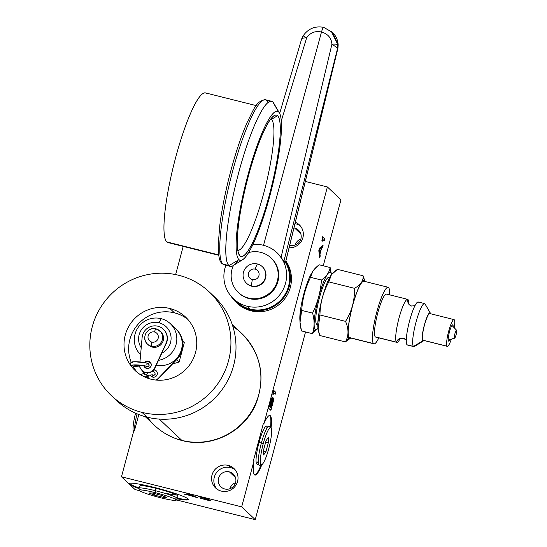 <?xml version="1.0" encoding="UTF-8"?>
<svg xmlns="http://www.w3.org/2000/svg" width="547" height="547" viewBox="0 0 547 547"><rect width="100%" height="100%" fill="white"/><g stroke="black" fill="none" stroke-linecap="round" stroke-linejoin="round"><path stroke-width="0.82" d="M177.508 498.891A30.735 2.899 -165 0 0 185.925 497.585A30.735 2.899 -165 0 0 154.37 487.452A30.735 2.899 -165 0 0 129.386 484.239L121.475 476.779L241.678 506.864L121.475 476.779L133.81 430.749L134.412 430.899L138.801 414.53L134.412 430.899L133.81 430.749L121.475 476.779L129.386 484.239A30.735 2.899 -165 0 0 138.87 488.539A30.735 2.899 15 0 1 129.386 484.239L135.041 489.565L139.676 490.727L135.041 489.565L129.386 484.239A30.735 2.899 15 0 1 154.37 487.452A30.735 2.899 15 0 1 185.925 497.585A30.735 2.899 15 0 1 177.508 498.891A30.735 2.899 -165 0 0 188.442 499.541A30.735 2.899 -165 0 0 154.37 487.452A30.735 2.899 -165 0 0 129.071 483.63A30.735 2.899 -165 0 0 129.386 484.239L135.041 489.565L139.676 490.727M176.462 499.931L255.244 519.65L176.462 499.931L255.244 519.65L305.541 331.94L255.244 519.65L241.678 506.864L254.013 460.834L253.405 460.677L263.449 423.193L264.057 423.351L327.393 186.958L305.342 181.433L327.393 186.958L264.057 423.351A30.735 5.285 -75.9 0 1 271.052 427.986A30.735 5.285 104.1 0 0 269.883 415.474A30.735 5.285 104.1 0 0 264.057 423.351L263.449 423.193L253.405 460.677L254.013 460.834L241.678 506.864L255.244 519.65L305.541 331.94M323.263 265.801L340.966 199.744L323.263 265.801L340.966 199.744L327.393 186.958L340.966 199.744L327.393 186.958L305.342 181.433M229.897 488.738A8.902 8.731 133.3 0 1 235.552 482.734A8.902 8.731 133.3 0 0 229.897 488.738A8.902 8.731 133.3 0 1 235.552 482.734M295.209 244.994A8.902 8.731 133.3 0 1 300.864 238.991A8.902 8.731 133.3 0 0 295.209 244.994A8.902 8.731 133.3 0 1 300.864 238.991M183.204 246.382L175.649 274.58M221.344 491.11A13.367 13.107 133.3 0 1 212.01 475.056A13.367 13.107 133.3 0 1 228.236 465.394A13.367 13.107 133.3 0 1 237.562 481.449A13.367 13.107 133.3 0 1 221.344 491.11A13.367 13.107 -46.7 0 0 233.959 468.526A13.367 13.107 -46.7 0 0 213.268 471.958A13.367 13.107 -46.7 0 0 221.344 491.11M295.353 222.253A13.367 13.107 133.3 0 1 289.11 247.743A13.367 13.107 -46.7 0 0 295.353 222.253A13.367 13.107 -46.7 0 1 289.11 247.743M285.869 260.987A32.444 31.815 133.3 0 1 285.513 297.718A32.444 31.815 133.3 0 1 250.977 310.812A32.444 31.815 133.3 0 1 236.557 302.717A32.444 31.815 -46.7 0 0 279.784 303.995A32.444 31.815 -46.7 0 0 285.869 260.987A32.444 31.815 133.3 0 1 285.513 297.718A32.444 31.815 133.3 0 1 250.977 310.812A32.444 31.815 133.3 0 1 237.09 303.223L236.017 302.217A32.444 31.815 -46.7 0 0 249.911 309.807A32.444 31.815 -46.7 0 0 283.927 297.438A32.444 31.815 -46.7 0 0 285.76 261.445A32.444 31.815 -46.7 0 1 283.927 297.438A32.444 31.815 -46.7 0 1 249.911 309.807L250.977 310.812L249.911 309.807A32.444 31.815 -46.7 0 1 231.073 296.221A32.444 31.815 -46.7 0 0 236.017 302.217M193.166 495.876L197.358 497.647L190.048 494.256L187.525 493.626L190.048 494.256L197.358 497.647L187.32 494.734L184.742 494.495L187.525 493.626L190.048 494.256L197.358 497.647L187.32 494.734L184.742 494.495L187.525 493.626L184.742 494.495L186.636 494.967L187.491 494.454M209.139 500.184L200.585 498.29L209.132 500.231L203.867 498.543L207.272 499.131L206.834 498.72L199.655 496.758L208.68 499.151L209.159 499.602L207.559 499.404L210.704 500.621L200.585 498.29L209.132 500.231L203.867 498.543L207.272 499.131L206.834 498.72L198.465 496.724L200.824 496.984L208.68 499.151L209.159 499.602L207.559 499.404L210.704 500.621L207.559 499.404L209.159 499.602L208.68 499.151L200.824 496.984L198.465 496.724L207.669 498.802L207.272 499.131L203.867 498.543L209.214 499.924L207.792 500.061L200.585 498.29L208.031 500.286L210.363 500.361M193.118 496.054L188.982 494.119L187.443 494.632L193.118 496.054L189.016 493.996L187.443 494.632L193.118 496.054L187.443 494.632L188.736 493.927L187.443 494.632L188.982 494.119L193.118 496.054L189.946 494.228M261.883 464.615A30.735 5.285 -75.9 0 1 254.013 460.834A30.735 5.285 104.1 0 0 254.964 475.097A30.735 5.285 104.1 0 0 261.883 464.615A30.735 5.285 -75.9 0 1 254.013 460.834L253.405 460.677L263.449 423.193L264.057 423.351L327.393 186.958M299.975 320.795A26.953 4.636 -75.9 0 1 303.318 295.9A26.953 4.636 -75.9 0 1 312.098 272.611A26.953 4.636 104.1 0 0 303.318 295.9A26.953 4.636 104.1 0 0 299.975 320.795A26.953 4.636 -75.9 0 1 299.865 319.619A26.953 4.636 -75.9 0 1 303.27 296.084A26.953 4.636 -75.9 0 1 311.352 273.726L312.747 271.449L310.532 277.315L321.451 280.05C326.463 276.413 329.362 272.235 330.135 267.524L319.216 264.789L330.135 267.524L330.559 272.44A29.702 5.108 104.1 0 0 318.662 297.007A29.702 5.108 104.1 0 0 315.25 329.561A29.702 5.108 104.1 0 0 318.012 328.262L312.412 333.663C314.593 327.352 314.655 320.508 312.59 313.123C317.663 302.641 320.617 291.619 321.451 280.05L310.532 277.315C305.452 287.811 302.498 298.833 301.671 310.388L312.59 313.123L301.671 310.388C299.489 316.706 299.428 323.55 301.493 330.928L312.412 333.663C314.593 327.352 314.655 320.508 312.59 313.123C317.663 302.641 320.617 291.619 321.451 280.05C326.463 276.413 329.362 272.235 330.135 267.524L331.475 274.587M321.321 247.989L322.593 247.148L323.106 245.241L319.482 248.188L318.805 250.731L319.482 248.188L323.106 245.241L322.593 247.148L321.677 247.873L319.981 254.218L320.214 256.037L319.708 257.938L318.805 250.731L319.482 248.188L323.106 245.241L322.593 247.148L321.677 247.873L319.981 254.218L320.214 256.037L319.708 257.938L318.805 250.731L319.708 257.938L320.214 256.037L319.797 253.705M321.957 240.981L322.545 236.762L324.809 238.895L324.296 240.803L322.422 239.032L322.245 241.254L321.862 240.892L322.545 236.762L324.809 238.895L322.504 236.933M272.406 399.474L272.625 398.886L272.098 399.399L272.221 398.722L272.406 399.474L273.302 397.936L273.534 399.748L270.922 410.4L268.659 408.267L271.175 399.112L272.338 397.026L272.406 399.474L272.215 397.122M272.919 394.401L273.507 390.182L275.77 392.308L275.257 394.216L273.384 392.445L273.206 394.667L272.823 394.305L273.507 390.182L275.77 392.308L273.466 390.346M321.404 248.01L319.339 249.644L319.872 253.719L321.404 248.01L319.113 249.582L319.872 253.719L321.404 248.01L319.872 253.719L319.058 249.774L319.872 253.719L319.339 249.644L321.404 248.01L319.14 249.48M270.136 407.276L271.75 401.245L270.136 407.276L269.158 406.565L270.136 407.276L269.158 406.565L271.073 400.609L269.459 406.64L270.136 407.276L271.75 401.245L271.873 398.975L269.158 406.565L271.073 399.625L271.873 398.975L271.073 400.609L271.073 399.625L271.873 398.975M272.98 400.021L272.338 400.609L270.423 407.542L271.141 408.226L272.967 401.197L272.837 399.884L270.423 407.542L271.141 408.226L272.98 400.021L271.141 408.226L270.122 407.467L272.037 400.534L272.536 399.809L272.98 400.021M235.046 469.682A13.367 13.107 -46.7 0 0 216.838 488.997A13.367 13.107 133.3 0 1 230.54 467.569L228.236 465.394L230.54 467.569A13.367 13.107 133.3 0 1 235.046 469.682A13.367 13.107 -46.7 0 0 216.838 488.997M229.391 471.863A8.902 8.731 133.3 0 1 235.6 482.557A8.902 8.731 133.3 0 1 224.803 488.991A8.902 8.731 133.3 0 1 218.588 478.297A8.902 8.731 133.3 0 1 229.391 471.863L235.504 477.627L229.391 471.863A8.902 8.731 -46.7 0 0 220.988 486.905A8.902 8.731 -46.7 0 0 234.766 484.615A8.902 8.731 -46.7 0 0 229.391 471.863A8.902 8.731 133.3 0 1 233.316 486.55A8.902 8.731 133.3 0 1 218.581 482.864A8.902 8.731 133.3 0 1 229.391 471.863L235.504 477.627M300.351 225.945A13.367 13.107 -46.7 0 0 295.011 223.648A13.367 13.107 133.3 0 1 295.852 223.832L295.127 223.155L295.852 223.832A13.367 13.107 133.3 0 1 300.351 225.945A13.367 13.107 -46.7 0 0 295.011 223.648M293.951 227.976A8.902 8.731 133.3 0 1 300.912 238.82A8.902 8.731 133.3 0 1 289.746 245.152A8.902 8.731 -46.7 0 0 298.512 230.212A8.902 8.731 -46.7 0 0 294.696 228.126L300.816 233.89L294.696 228.126A8.902 8.731 -46.7 0 0 293.951 227.976A8.902 8.731 133.3 0 1 300.864 238.998A8.902 8.731 133.3 0 1 289.746 245.152M139.355 490.344L138.808 488.307A20.15 1.901 15 0 1 155.389 490.707L156.134 488.348A19.596 1.853 -165 0 0 140.005 485.873A19.596 1.853 -165 0 0 140.005 486.037A19.596 1.853 15 0 1 156.121 488.341A19.596 1.853 15 0 1 177.775 496.156A19.596 1.853 -165 0 0 177.857 496.013A19.596 1.853 -165 0 0 156.121 488.341L155.068 492.615A19.09 1.805 -165 0 0 139.553 490.618A19.09 1.805 -165 0 0 160.517 497.749A19.09 1.805 -165 0 0 176.038 499.746A19.09 1.805 -165 0 0 155.068 492.615A19.09 1.805 -165 0 0 139.355 490.344A19.09 1.805 -165 0 0 160.517 497.749A19.09 1.805 -165 0 0 176.182 500.211A19.09 1.805 -165 0 0 155.068 492.615L155.389 490.707A20.15 1.901 -165 0 0 138.822 488.156L140.169 485.736M129.331 483.377A30.735 2.899 -165 0 0 138.959 487.903A30.735 2.899 15 0 1 129.331 483.377A30.735 2.899 -165 0 0 138.959 487.903M177.741 498.296A30.735 2.899 -165 0 0 188.346 499.192A30.735 2.899 15 0 1 177.741 498.296A30.735 2.899 -165 0 0 188.346 499.192M257.22 464.164A19.596 3.371 -75.9 0 1 256.769 463.979A19.596 3.371 104.1 0 0 256.94 464.102A19.596 3.371 104.1 0 0 257.22 464.164A19.596 3.371 -75.9 0 1 256.769 463.979A19.596 3.371 -75.9 0 1 258.895 442.967A19.596 3.371 -75.9 0 1 266.724 426.181A19.596 3.371 104.1 0 0 266.451 426.106A19.596 3.371 104.1 0 0 258.69 443.754A19.596 3.371 104.1 0 0 256.769 463.979A19.596 3.371 -75.9 0 1 258.895 442.967A19.596 3.371 -75.9 0 1 266.724 426.181M254.67 474.974A30.735 5.285 104.1 0 0 261.124 464.861A30.735 5.285 -75.9 0 1 254.67 474.974A30.735 5.285 104.1 0 0 261.124 464.861M270.492 427.405A30.735 5.285 104.1 0 0 269.568 415.447A30.735 5.285 -75.9 0 1 270.492 427.405A30.735 5.285 104.1 0 0 269.568 415.447M318.142 329.089L317.998 328.166A29.702 5.108 -75.9 0 1 321.581 300.672A29.702 5.108 -75.9 0 1 331.373 274.724A29.702 5.108 -75.9 0 1 331.414 274.676A29.702 5.108 104.1 0 0 330.559 272.44A29.702 5.108 104.1 0 0 318.662 297.007A29.702 5.108 104.1 0 0 315.25 329.561L312.412 333.663L315.25 329.561A29.702 5.108 104.1 0 0 318.012 328.262L312.412 333.663L318.012 328.275A29.702 5.108 104.1 0 1 316.993 303.783A29.702 5.108 104.1 0 1 330.559 272.44L330.135 267.524C329.362 272.235 326.463 276.413 321.451 280.05C320.617 291.619 317.663 302.641 312.59 313.123C314.655 320.508 314.593 327.352 312.412 333.663L315.25 329.561M317.786 324.74L317.014 324.542A24.273 4.171 -75.9 0 1 316.651 324.337L317.793 324.624L316.651 324.337A24.273 4.171 -75.9 0 1 319.441 297.739A24.273 4.171 -75.9 0 1 329.157 277.664A24.273 4.171 104.1 0 0 318.86 299.988A24.273 4.171 104.1 0 0 317.424 324.535A24.273 4.171 -75.9 0 1 316.651 324.337A24.273 4.171 -75.9 0 1 319.147 298.86A24.273 4.171 -75.9 0 1 328.795 277.459L329.574 277.65M312.754 271.435L319.216 264.789C314.197 268.433 311.298 272.611 310.532 277.315C305.452 287.811 302.498 298.833 301.671 310.388L300.029 322.381L301.493 330.928C299.428 323.55 299.489 316.706 301.671 310.388L312.59 313.123M364.849 281.452A29.702 5.108 104.1 0 0 364.466 280.926A29.702 5.108 104.1 0 1 364.849 281.452A29.702 5.108 104.1 0 0 364.466 280.926L363.092 275.77L337.485 269.363C331.865 272.864 328.973 277.042 328.809 281.89C328.973 277.042 331.865 272.864 337.485 269.363L331.427 274.656A29.702 5.108 104.1 0 0 321.499 301.021A29.702 5.108 104.1 0 0 318.053 328.508A29.702 5.108 104.1 0 1 321.499 301.021A29.702 5.108 104.1 0 1 331.414 274.676L328.809 281.89L354.408 288.296C360.678 284.973 363.57 280.796 363.092 275.77L364.801 280.891L363.092 275.77L337.485 269.363L363.092 275.77L364.466 280.926A29.702 5.108 104.1 0 0 352.576 305.493A29.702 5.108 104.1 0 0 349.164 338.053A29.702 5.108 104.1 0 0 350.689 338.005A29.702 5.108 104.1 0 1 349.164 338.053L345.369 341.909C348.808 335.92 348.863 329.068 345.547 321.369C351.878 311.209 354.832 300.18 354.408 288.296L328.809 281.89C323.127 292.248 320.173 303.27 319.947 314.963L345.547 321.369L319.947 314.963C317.164 321.137 317.103 327.981 319.763 335.502L345.369 341.909L319.763 335.502C317.103 327.981 317.164 321.137 319.947 314.963L318.128 329L319.763 335.502L345.369 341.909C348.808 335.92 348.863 329.068 345.547 321.369C351.878 311.209 354.832 300.18 354.408 288.296C360.678 284.973 363.57 280.796 363.092 275.77L364.801 280.878M373.963 343.831L349.738 337.766A29.148 5.012 -75.9 0 1 349.307 337.52A29.148 5.012 -75.9 0 1 352.658 305.568A29.148 5.012 -75.9 0 1 364.329 281.459A29.148 5.012 104.1 0 0 351.953 308.269A29.148 5.012 104.1 0 0 350.237 337.752A29.148 5.012 -75.9 0 1 349.307 337.52A29.148 5.012 -75.9 0 1 352.302 306.915A29.148 5.012 -75.9 0 1 363.892 281.213L388.117 287.271A29.148 5.012 104.1 0 0 376.521 312.98A29.148 5.012 104.1 0 0 373.526 343.578A29.148 5.012 104.1 0 0 378.811 337.855A29.148 5.012 104.1 0 1 373.963 343.831A29.148 5.012 104.1 0 1 373.526 343.578L349.307 337.52L373.526 343.578A29.148 5.012 104.1 0 1 376.876 311.626A29.148 5.012 104.1 0 1 388.548 287.524A29.148 5.012 104.1 0 0 388.117 287.271M389.58 294.826A29.148 5.012 104.1 0 0 388.548 287.524A29.148 5.012 104.1 0 1 389.58 294.826A29.148 5.012 104.1 0 0 388.548 287.524A29.148 5.012 104.1 0 0 374.278 322.88A29.148 5.012 104.1 0 0 378.811 337.855M396.848 342.367L375.652 337.068A22.181 3.815 -75.9 0 1 375.324 336.877A22.181 3.815 -75.9 0 1 377.874 312.569A22.181 3.815 -75.9 0 1 386.75 294.224A22.181 3.815 104.1 0 0 377.341 314.628A22.181 3.815 104.1 0 0 376.035 337.055A22.181 3.815 -75.9 0 1 375.324 336.877A22.181 3.815 -75.9 0 1 377.601 313.595A22.181 3.815 -75.9 0 1 386.421 294.033L407.618 299.339A22.181 3.815 104.1 0 0 398.797 318.901A22.181 3.815 104.1 0 0 396.52 342.183L375.324 336.877L396.52 342.183A22.181 3.815 104.1 0 0 396.848 342.367A22.181 3.815 104.1 0 0 400.083 338.737A22.181 3.815 104.1 0 1 396.52 342.183A5.545 5.436 133.3 0 1 405.621 339.475A5.545 5.436 -46.7 0 0 396.52 342.183A5.545 5.436 133.3 0 1 406.298 340.255M430.592 313.746A14.578 2.503 104.1 0 0 430.209 312.905L424.903 303.77A22.181 3.815 104.1 0 1 425.327 304.508A22.181 3.815 104.1 0 0 424.903 303.77L430.209 312.905A14.578 2.503 104.1 0 1 430.366 313.103A14.578 2.503 104.1 0 1 430.592 313.746A14.578 2.503 104.1 0 0 430.209 312.905A14.578 2.503 104.1 0 0 424.376 324.959A14.578 2.503 104.1 0 0 422.701 340.931A14.578 2.503 104.1 0 0 423.898 340.487A14.578 2.503 104.1 0 1 423.392 340.945L414.53 346.442A22.181 3.815 -75.9 0 1 413.47 346.429L407.118 344.836A22.181 3.815 -75.9 0 1 409.395 321.547A22.181 3.815 -75.9 0 1 418.216 301.992L424.575 303.585A22.181 3.815 104.1 0 0 415.754 323.14A22.181 3.815 104.1 0 0 413.47 346.429A22.181 3.815 104.1 0 0 413.805 346.613L407.447 345.02A22.181 3.815 -75.9 0 1 407.118 344.836L413.47 346.429A22.181 3.815 -75.9 0 1 416.021 322.115A22.181 3.815 -75.9 0 1 424.903 303.77A22.181 3.815 104.1 0 0 424.575 303.585M447.33 346.347L423.111 340.289A13.784 2.373 -75.9 0 1 422.906 340.172A13.784 2.373 -75.9 0 1 424.486 325.062A13.784 2.373 -75.9 0 1 430.004 313.663A13.784 2.373 104.1 0 0 424.157 326.34A13.784 2.373 104.1 0 0 423.344 340.282A13.784 2.373 -75.9 0 1 422.906 340.172A13.784 2.373 -75.9 0 1 424.322 325.704A13.784 2.373 -75.9 0 1 429.798 313.547L454.024 319.612A13.784 2.373 104.1 0 0 448.54 331.762A13.784 2.373 104.1 0 0 447.125 346.23A13.784 2.373 104.1 0 0 451.309 339.256A13.784 2.373 104.1 0 1 447.33 346.347A13.784 2.373 104.1 0 1 447.125 346.23L422.906 340.172L447.125 346.23A13.784 2.373 104.1 0 1 448.711 331.126A13.784 2.373 104.1 0 1 454.229 319.728A13.784 2.373 104.1 0 0 454.024 319.612M408.759 304.07A22.181 3.815 104.1 0 0 407.946 299.53A5.545 5.436 -46.7 0 0 409.443 304.891A5.545 5.436 133.3 0 1 407.946 299.53A22.181 3.815 104.1 0 1 408.759 304.07A22.181 3.815 104.1 0 0 407.946 299.53A22.181 3.815 104.1 0 0 407.618 299.339M423.898 340.487A14.578 2.503 104.1 0 1 423.624 327.974A14.578 2.503 104.1 0 1 430.209 312.905A14.578 2.503 104.1 0 0 424.376 324.959A14.578 2.503 104.1 0 0 422.701 340.931L413.47 346.429L422.701 340.931A14.578 2.503 104.1 0 0 423.392 340.945M430.209 312.905L424.903 303.77A22.181 3.815 -75.9 0 1 425.135 304.077L430.366 313.103M454.195 327.749A13.784 2.373 104.1 0 0 454.229 319.728A13.784 2.373 104.1 0 1 454.195 327.749A13.784 2.373 104.1 0 0 454.229 319.728A13.784 2.373 104.1 0 0 449.135 329.602A13.784 2.373 104.1 0 0 446.769 345.451A13.784 2.373 104.1 0 0 451.309 339.256M449.88 339.721A8.396 1.443 -75.9 0 1 448.513 341.055A8.396 1.443 -75.9 0 1 449.477 331.851A8.396 1.443 -75.9 0 1 452.841 324.904A8.396 1.443 -75.9 0 1 453.148 326.662A8.396 1.443 104.1 0 0 452.841 324.904A8.396 1.443 104.1 0 0 452.718 324.836A8.396 1.443 104.1 0 0 449.374 332.241A8.396 1.443 104.1 0 0 448.513 341.055A8.396 1.443 104.1 0 0 448.636 341.123A8.396 1.443 104.1 0 0 449.88 339.721A8.396 1.443 -75.9 0 1 448.513 341.055A8.396 1.443 -75.9 0 1 450.106 329.718A8.396 1.443 -75.9 0 1 453.148 326.662M407.118 344.836A22.181 3.815 -75.9 0 1 409.662 320.521A22.181 3.815 -75.9 0 1 418.544 302.183A22.181 3.815 104.1 0 0 409.129 322.58A22.181 3.815 104.1 0 0 407.823 345.013A22.181 3.815 -75.9 0 1 407.118 344.836L413.47 346.429L422.701 340.931M414.975 305.629L411.556 306.04L409.443 304.891A5.545 5.436 -46.7 0 0 409.457 304.905A5.545 5.436 133.3 0 1 407.946 299.53A22.181 3.815 104.1 0 0 399.064 317.869A22.181 3.815 104.1 0 0 396.52 342.183L375.324 336.877M350.689 338.005A29.702 5.108 104.1 0 1 351.516 309.657A29.702 5.108 104.1 0 1 364.466 280.926A29.702 5.108 104.1 0 0 352.576 305.493A29.702 5.108 104.1 0 0 349.164 338.053L345.369 341.909L349.164 338.053M328.809 281.89C323.127 292.248 320.173 303.27 319.947 314.963C320.173 303.27 323.127 292.248 328.809 281.89L354.408 288.296C354.832 300.18 351.878 311.209 345.547 321.369C348.863 329.068 348.808 335.92 345.369 341.909L350.894 337.916M330.559 272.44A29.702 5.108 104.1 0 1 331.427 274.649A29.702 5.108 104.1 0 0 330.559 272.44L330.135 267.524L319.216 264.789C314.197 268.433 311.298 272.611 310.532 277.315C305.452 287.811 302.498 298.833 301.671 310.388M448.225 340.118L454.461 338.155A4.116 0.711 104.1 0 0 454.598 338.183A4.116 0.711 104.1 0 0 456.212 334.367A4.116 0.711 104.1 0 0 456.588 330.238A4.116 0.711 104.1 0 0 456.581 330.231L451.952 325.417L456.581 330.231A4.116 0.711 -75.9 0 1 456.109 334.743A4.116 0.711 -75.9 0 1 454.461 338.155A4.116 0.711 -75.9 0 1 454.933 333.636A4.116 0.711 -75.9 0 1 456.581 330.231A4.116 0.711 104.1 0 0 454.933 333.636A4.116 0.711 104.1 0 0 454.461 338.155L448.225 340.118L454.461 338.155M206.602 93.544A77.148 13.265 104.1 0 0 175.71 157.358A77.148 13.265 104.1 0 0 166.842 241.924A77.148 13.265 104.1 0 0 169.31 242.54A77.148 13.265 104.1 0 1 173.857 164.51A77.148 13.265 104.1 0 1 206.602 93.544M218.752 255.278L167.991 242.574A77.148 13.265 -75.9 0 1 166.842 241.924L218.697 254.902L166.842 241.924A77.148 13.265 -75.9 0 1 174.766 160.927A77.148 13.265 -75.9 0 1 205.453 92.894L256.215 105.598M278.58 111.889A76.833 13.21 104.1 0 0 247.818 175.437A76.833 13.21 104.1 0 0 238.991 259.654A76.833 13.21 104.1 0 0 269.753 196.106A76.833 13.21 104.1 0 0 278.58 111.889A76.833 13.21 104.1 0 0 247.818 175.437A76.833 13.21 104.1 0 0 238.991 259.654L228.995 265.603L222.937 264.092A85.072 14.625 -75.9 0 1 231.675 174.78A85.072 14.625 -75.9 0 1 265.514 99.759A85.072 14.625 104.1 0 0 231.675 174.78A85.072 14.625 104.1 0 0 222.937 264.092L228.995 265.603A85.072 14.625 104.1 0 0 230.26 266.327L224.202 264.81A85.072 14.625 -75.9 0 1 222.937 264.092A2.215 2.174 133.3 0 1 221.986 263.572A2.215 2.174 -46.7 0 0 222.937 264.092A85.072 14.625 104.1 0 0 224.202 264.81L221.986 263.572A2.215 2.174 -46.7 0 1 221.986 263.565A2.215 2.174 -46.7 0 0 222.937 264.092L228.995 265.603A85.072 14.625 -75.9 0 1 238.772 172.353A85.072 14.625 -75.9 0 1 272.83 101.995A85.072 14.625 104.1 0 0 271.565 101.277A85.072 14.625 104.1 0 0 237.733 176.291A85.072 14.625 104.1 0 0 228.995 265.603L238.991 259.654A76.833 13.21 104.1 0 0 242.656 259.722A76.833 13.21 104.1 0 0 271.599 188.975A76.833 13.21 104.1 0 0 279.387 112.942A76.833 13.21 104.1 0 0 278.58 111.889L272.83 101.995L278.58 111.889A76.833 13.21 104.1 0 0 239.388 213.761A76.833 13.21 104.1 0 0 258.382 231.661A76.833 13.21 104.1 0 0 278.58 111.889L272.83 101.995A85.072 14.625 -75.9 0 1 273.726 103.164L279.387 112.942M240.01 255.846A72.874 12.526 -75.9 0 1 248.386 175.97A72.874 12.526 -75.9 0 1 277.561 115.697A72.874 12.526 -75.9 0 1 269.186 195.573A72.874 12.526 -75.9 0 1 240.01 255.846L238.608 253.432L240.01 255.846A72.874 12.526 104.1 0 0 269.186 195.573A72.874 12.526 104.1 0 0 277.561 115.697A72.874 12.526 104.1 0 0 274.088 115.629A72.874 12.526 104.1 0 0 246.629 182.725A72.874 12.526 104.1 0 0 239.244 254.847A72.874 12.526 104.1 0 0 240.01 255.846L238.608 253.432M272.83 101.995A85.072 14.625 104.1 0 1 274.471 104.812A85.072 14.625 104.1 0 0 272.83 101.995A85.072 14.625 104.1 0 0 233.446 194.199A85.072 14.625 104.1 0 0 238.15 260.153M266.779 100.477A85.072 14.625 104.1 0 0 265.514 99.759L271.565 101.277M242.656 259.722L233.049 265.678A85.072 14.625 -75.9 0 1 228.995 265.603L238.991 259.654M237.863 250.389A67.801 11.658 104.1 0 0 264.727 189.453A67.801 11.658 104.1 0 0 271.408 119.355A67.801 11.658 104.1 0 0 270.772 118.911A67.801 11.658 -75.9 0 1 271.408 119.355L277.561 115.697L271.408 119.355A67.801 11.658 -75.9 0 1 264.727 189.453A67.801 11.658 -75.9 0 1 237.863 250.389A67.801 11.658 104.1 0 0 264.727 189.453A67.801 11.658 104.1 0 0 271.408 119.355A67.801 11.658 104.1 0 0 270.772 118.911M233.514 298.806A31.685 31.07 -46.7 0 1 225.904 265.233A31.685 31.07 -46.7 0 0 247.08 306.217L250.109 309.076A31.685 31.07 133.3 0 1 235.073 300.187A31.685 31.07 -46.7 0 0 276.714 303.633A31.685 31.07 -46.7 0 0 285.5 262.498A31.685 31.07 133.3 0 1 283.093 297.301A31.685 31.07 133.3 0 1 250.109 309.076A31.685 31.07 133.3 0 1 236.543 301.664L233.514 298.806A31.685 31.07 -46.7 0 0 247.08 306.217A31.685 31.07 -46.7 0 0 285.52 283.332A31.685 31.07 -46.7 0 0 263.408 245.282A31.685 31.07 -46.7 0 0 252.94 244.488A31.685 31.07 -46.7 0 1 263.408 245.282A31.685 31.07 -46.7 0 0 252.94 244.488M238.376 292.508A23.76 23.302 -46.7 0 1 233.48 265.411A23.76 23.302 -46.7 0 0 248.55 298.067L249.117 298.6A23.76 23.302 133.3 0 1 238.663 292.775A23.76 23.302 -46.7 0 0 272.201 291.736A23.76 23.302 -46.7 0 0 271.25 258.191A23.76 23.302 133.3 0 1 275.811 286.758A23.76 23.302 133.3 0 1 249.117 298.6A23.76 23.302 133.3 0 1 238.943 293.042L238.376 292.508A23.76 23.302 -46.7 0 0 248.55 298.067A23.76 23.302 -46.7 0 0 277.377 280.898A23.76 23.302 -46.7 0 0 260.796 252.365A23.76 23.302 -46.7 0 0 248.646 252.577A23.76 23.302 -46.7 0 1 260.796 252.365A23.76 23.302 -46.7 0 0 248.646 252.577M277.254 252.953L281.076 257.302L331.933 44.177L281.076 257.302L277.254 252.953L285.356 262.875L337.848 48.239L331.933 44.177C331.352 37.9 327.872 33.846 321.492 32.013L263.517 245.309L321.492 32.013C315.216 30.673 310.265 32.622 306.635 37.846C303.469 37.887 301.828 38.29 301.712 39.063C301.828 38.29 303.469 37.887 306.635 37.846L281.247 121.119L306.635 37.846C310.265 32.622 315.216 30.673 321.492 32.013C322.429 28.786 323.181 27.247 323.756 27.398L323.667 27.35C315.12 25.777 308.282 28.594 303.147 35.801L306.635 37.846L303.147 35.801L301.65 38.926M285.5 262.498A31.685 31.07 133.3 0 1 283.093 297.301A31.685 31.07 133.3 0 1 250.109 309.076L247.08 306.217A31.685 31.07 -46.7 0 0 282.539 290.662A31.685 31.07 -46.7 0 0 276.973 252.693A31.685 31.07 -46.7 0 0 263.408 245.282A31.685 31.07 -46.7 0 1 285.24 284.317A31.685 31.07 -46.7 0 1 245.124 305.664A31.685 31.07 -46.7 0 1 225.904 265.233M283.852 261.459L281.076 257.302L283.852 261.459L337.663 48.061L283.852 261.459L285.356 262.875L283.852 261.459L337.663 48.061L337.8 44.539L332.179 32.116L337.8 44.539A5.702 0.759 177.1 0 0 331.933 44.177A5.702 0.759 -2.9 0 1 337.8 44.539L331.263 31.282M337.848 48.239L285.356 262.875L337.848 48.239A5.702 5.593 -46.7 0 0 337.991 47.384L337.8 44.539L337.991 47.384A5.702 5.593 133.3 0 1 337.855 48.239A5.702 5.593 133.3 0 0 337.991 47.384L337.663 48.061L331.933 44.177L337.663 48.061L337.807 47.206M323.674 27.35L332.446 32.362C335.981 35.794 337.889 39.999 338.169 44.977A5.702 0.978 177.5 0 0 338.108 44.847L332.638 32.553L338.108 44.847L337.991 47.384L338.108 44.847A5.702 0.978 -2.5 0 1 338.169 44.977A5.702 0.978 177.5 0 0 338.108 44.847L337.991 47.384M263.517 245.309L321.492 32.013C322.429 28.786 323.181 27.247 323.756 27.398C323.181 27.247 322.429 28.786 321.492 32.013C327.872 33.846 331.352 37.9 331.933 44.177C331.352 37.9 327.872 33.846 321.492 32.013C315.216 30.673 310.265 32.622 306.635 37.846C303.469 37.887 301.828 38.29 301.712 39.063M262.245 266.635A11.439 11.213 -46.7 0 0 257.35 263.962A14.578 2.503 104.1 0 0 255.155 269.145A5.415 5.306 -46.7 0 0 248.584 273.056A5.415 5.306 -46.7 0 0 252.365 279.558A14.578 2.503 104.1 0 0 251.456 285.958A11.439 11.213 -46.7 0 0 262.245 266.635L262.519 266.888A11.439 11.213 133.3 0 1 251.723 286.211A11.439 11.213 133.3 0 0 262.382 266.765A11.439 11.213 133.3 0 1 251.723 286.211A11.439 11.213 133.3 0 1 246.69 283.408A11.439 11.213 133.3 0 0 251.723 286.211A11.439 11.213 133.3 0 1 246.827 283.537L246.553 283.284A11.439 11.213 -46.7 0 0 251.456 285.958L251.723 286.211L251.456 285.958A11.439 11.213 133.3 0 1 243.47 272.221A11.439 11.213 133.3 0 1 257.35 263.962A11.439 11.213 -46.7 0 0 246.553 283.284M270.97 257.924L271.538 258.457A23.76 23.302 133.3 0 1 275.715 286.936A23.76 23.302 133.3 0 1 249.117 298.6L248.55 298.067A23.76 23.302 -46.7 0 0 275.148 286.396A23.76 23.302 -46.7 0 0 270.97 257.924A23.76 23.302 -46.7 0 0 260.796 252.365A23.76 23.302 -46.7 0 1 276.96 282.3A23.76 23.302 -46.7 0 1 245.794 297.185A23.76 23.302 -46.7 0 1 233.48 265.411M255.155 269.145A5.415 5.306 133.3 0 1 258.929 275.647A5.415 5.306 133.3 0 1 252.365 279.558A5.415 5.306 133.3 0 1 248.584 273.056A5.415 5.306 133.3 0 1 255.155 269.145A14.578 2.503 -75.9 0 1 257.35 263.962A11.439 11.213 133.3 0 1 265.329 277.691A11.439 11.213 133.3 0 1 251.456 285.958A14.578 2.503 -75.9 0 1 252.365 279.558A5.415 5.306 -46.7 0 0 258.929 275.647A5.415 5.306 -46.7 0 0 255.155 269.145A14.578 2.503 104.1 0 1 257.35 263.962M319.605 257.117L320.214 256.037L319.981 254.218L321.376 247.798L322.593 247.148L322.696 245.582M324.036 240.557L324.809 238.895L324.296 240.803L322.115 238.957L324.296 240.803L324.809 238.895L322.545 236.762L321.862 240.892L322.245 241.254L322.422 239.032M319.913 255.955L319.674 254.143L320.214 256.037M321.376 247.798L322.292 247.073L321.677 247.873M319.872 253.719L319.058 249.774M270.662 410.161L273.035 401.074L273.179 398.031L273.541 398.161L273.343 401.149L270.922 410.4L268.659 408.267L271.175 399.112L272.338 397.026L271.175 399.112L268.659 408.267L270.922 410.4L273.343 401.149L273.596 398.613L273.179 398.031M275.004 393.97L275.77 392.308L275.257 394.216L273.083 392.37L275.257 394.216L275.77 392.308L273.507 390.182L272.823 394.305L273.206 394.667L273.384 392.445M272.221 398.722L272.228 397.129L272.522 398.797M272.659 402.708L273.233 398.086L272.96 402.783M272.625 398.886L273.069 398.113L272.625 398.886M269.158 406.565L271.339 399.084L269.459 406.64M272.03 399.522L271.955 400.247L272.03 399.522M271.75 401.245L271.955 400.247L271.75 401.245M271.141 408.226L270.122 407.467L271.141 408.226L270.122 407.467L272.037 400.534L272.837 399.884M270.122 407.467L272.303 399.987L270.423 407.542M185.324 494.31L195.84 496.943M207.696 499.11L208.947 499.288M209.145 499.862L209.132 500.231M186.718 494.659L187.402 494.433L186.636 494.967M193.706 496.013L195.546 496.867L193.624 496.314M209.282 500.211L210.13 500.355L209.2 500.512M149.051 492.997L152.292 493.025L161.03 495.213L166.534 497.373L163.293 497.339L154.555 495.158L149.051 492.997L152.292 493.025L161.03 495.213L166.534 497.373L163.293 497.339L154.555 495.158L149.051 492.997L154.555 495.158L154.945 493.688L154.555 495.158L163.293 497.339L163.594 496.218L163.293 497.339L166.534 497.373L161.03 495.213L152.292 493.025L149.051 492.997M167.532 493.64A19.2 1.812 -165 0 0 176.681 495.028M177.782 495.814L177.741 498.584A20.15 1.901 -165 0 0 155.389 490.707A20.15 1.901 15 0 1 177.672 498.727L176.182 500.211M263.271 443.61A19.09 3.282 104.1 0 0 263.1 463.364A19.09 3.282 104.1 0 0 271.62 431.569A19.09 3.282 104.1 0 0 263.271 443.61A19.09 3.282 104.1 0 0 261.076 464.54A19.09 3.282 104.1 0 0 268.721 448.745A19.09 3.282 104.1 0 0 270.915 427.822A19.09 3.282 104.1 0 0 263.271 443.61A19.09 3.282 104.1 0 0 261.705 464.683A19.09 3.282 104.1 0 0 268.721 448.745A19.09 3.282 104.1 0 0 270.929 427.836A19.09 3.282 104.1 0 0 263.271 443.61L261.363 443.029A20.15 3.467 104.1 0 0 259.21 465.23L256.666 463.863M263.64 454.974L263.688 449.511L266.047 440.718L268.351 437.388L268.303 442.851L265.951 451.644L263.64 454.974L263.688 449.511L266.047 440.718L268.351 437.388L268.303 442.851L265.951 451.644L263.64 454.974L265.951 451.644L263.675 451.077L265.951 451.644L268.303 442.851L265.651 442.181L268.303 442.851L268.351 437.388L266.047 440.718L263.688 449.511L263.64 454.974M261.705 464.683L259.709 465.271A20.15 3.467 -75.9 0 1 261.363 443.029A20.15 3.467 -75.9 0 1 269.445 426.38L270.929 427.836M259.018 442.502L261.363 443.029A20.15 3.467 104.1 0 0 260.885 464.287M266.252 429.368A19.2 3.303 104.1 0 0 265.657 426.482A19.2 3.303 -75.9 0 1 266.252 429.368M256.42 463.398A19.2 3.303 104.1 0 0 258.307 461.128A19.2 3.303 -75.9 0 1 256.42 463.398M266.102 426.188L268.98 426.175A20.15 3.467 104.1 0 0 261.363 443.029A20.15 3.467 104.1 0 1 270.013 427.802M133.42 432.185A19.09 3.282 -75.9 0 1 135.547 413.17A19.09 3.282 -75.9 0 0 133.42 432.185A19.09 3.282 -75.9 0 1 135.547 413.17M137.065 413.826A20.15 3.467 104.1 0 0 134.473 430.68A20.15 3.467 -75.9 0 1 137.065 413.826A20.15 3.467 -75.9 0 0 134.473 430.68M209.275 291.954L214.335 296.727A71.288 69.907 133.3 0 1 226.868 382.155A71.288 69.907 133.3 0 1 147.075 417.163L142.008 412.383A71.288 69.907 -46.7 0 0 221.802 377.382A71.288 69.907 -46.7 0 0 209.275 291.954A71.288 69.907 -46.7 0 0 178.746 275.285A71.288 69.907 -46.7 0 0 92.252 326.785A71.288 69.907 -46.7 0 0 142.008 412.383A71.288 69.907 -46.7 0 0 228.502 360.883A71.288 69.907 -46.7 0 0 178.746 275.285A71.288 69.907 -46.7 0 0 98.952 310.286A71.288 69.907 -46.7 0 0 111.485 395.713A71.288 69.907 -46.7 0 0 142.008 412.383L147.075 417.163A71.288 69.907 -46.7 0 0 227.716 380.603A71.288 69.907 -46.7 0 0 211.744 294.409A71.288 69.907 -46.7 0 1 216.318 396.554A71.288 69.907 -46.7 0 1 114.077 398.038A71.288 69.907 -46.7 0 0 147.075 417.163A71.288 69.907 133.3 0 1 116.552 400.486L111.485 395.713M169.85 308.494A36.752 36.04 -46.7 0 1 195.505 352.624A36.752 36.04 -46.7 0 1 150.91 379.174A36.752 36.04 -46.7 0 1 143.683 376.514L141.297 375.208A36.752 36.04 133.3 0 1 126.986 330.046A36.752 36.04 133.3 0 1 169.85 308.494A36.752 36.04 133.3 0 1 195.505 352.624A36.752 36.04 133.3 0 1 150.91 379.174A36.752 36.04 133.3 0 1 143.683 376.514A36.752 36.04 -46.7 0 0 150.91 379.174A36.752 36.04 -46.7 0 0 192.045 361.129A36.752 36.04 -46.7 0 0 185.583 317.089A36.752 36.04 -46.7 0 0 169.85 308.494A36.752 36.04 -46.7 0 0 128.709 326.538A36.752 36.04 -46.7 0 0 135.171 370.579A36.752 36.04 -46.7 0 0 141.297 375.208L143.683 376.514L141.297 375.208A36.752 36.04 -46.7 0 1 126.986 330.046A36.752 36.04 -46.7 0 1 169.85 308.494L174.479 312.857A36.752 36.04 -46.7 0 0 137.871 324.487A36.752 36.04 -46.7 0 0 131.191 362.271A36.752 36.04 133.3 0 1 137.871 324.487A36.752 36.04 133.3 0 1 174.479 312.857L169.85 308.494L174.479 312.857A36.752 36.04 133.3 0 1 187.806 319.373A36.752 36.04 -46.7 0 0 174.479 312.857A36.752 36.04 -46.7 0 0 137.871 324.487A36.752 36.04 -46.7 0 0 131.191 362.271M159.239 419.084L181.864 440.403A63.37 62.139 133.3 0 1 154.726 425.587A63.37 62.139 -46.7 0 0 181.864 440.403L159.239 419.084L181.864 440.403A19.644 3.378 104.1 0 0 182.151 440.567A19.644 3.378 -75.9 0 1 181.864 440.403A63.37 62.139 -46.7 0 0 252.789 409.293A63.37 62.139 -46.7 0 0 241.651 333.355A63.37 62.139 133.3 0 1 252.789 409.293A63.37 62.139 133.3 0 1 181.864 440.403M132.948 366.025A36.752 36.04 -46.7 0 0 137.584 372.657A36.752 36.04 133.3 0 1 132.948 366.025A36.752 36.04 -46.7 0 0 137.584 372.657M182.534 340.945L184.298 342.682L179.101 362.073L172.565 363.94L179.101 362.073L176.613 359.728L179.101 362.073L184.298 342.682L182.534 340.945L184.298 342.682L179.101 362.073L172.565 363.94M150.993 363.372A21.483 21.066 133.3 0 1 147.731 361.3A21.483 21.066 -46.7 0 0 150.993 363.372A21.483 21.066 133.3 0 1 147.731 361.3M172.763 326.443A21.483 21.066 133.3 0 1 180.483 352.391A21.483 21.066 133.3 0 1 156.251 365.218A21.483 21.066 -46.7 0 0 180.483 352.391A21.483 21.066 -46.7 0 0 172.763 326.443M140.941 365.232L139.752 365.827A7.918 7.767 -46.7 0 0 154.644 367.981L154.869 368.193A7.918 7.767 133.3 0 1 145.728 372.623A7.918 7.767 -46.7 0 1 142.227 370.661A7.918 7.767 -46.7 0 0 154.869 368.193L161.83 353.157A16.41 16.095 -46.7 0 0 159.068 322.833L161.098 318.641A21.483 21.066 -46.7 0 0 137.14 329.041A21.483 21.066 -46.7 0 0 140.586 354.695A21.483 21.066 133.3 0 1 137.14 329.041A21.483 21.066 133.3 0 1 161.098 318.641A21.483 21.066 133.3 0 1 176.784 340.2A21.483 21.066 133.3 0 1 158.521 360.316A21.483 21.066 -46.7 0 0 175.792 345.458A21.483 21.066 -46.7 0 0 170.302 323.667A21.483 21.066 -46.7 0 0 161.098 318.641L159.068 322.833L161.098 318.641A21.483 21.066 133.3 0 1 176.784 340.2A21.483 21.066 133.3 0 1 158.521 360.316M170.302 323.667L175.683 328.74A21.483 21.066 133.3 0 1 179.662 354.1A21.483 21.066 133.3 0 1 156.251 365.218M145.092 367.618A3.74 3.672 133.3 0 1 144.114 365.676A3.74 3.672 133.3 0 0 145.092 367.618A3.74 3.672 133.3 0 1 144.114 365.676M144.982 362.62A3.74 3.672 133.3 0 1 150.22 362.182A3.74 3.672 133.3 0 0 148.736 361.41L148.51 361.198A3.74 3.672 133.3 0 1 151.122 365.69A3.74 3.672 133.3 0 1 143.923 365.642A3.74 3.672 -46.7 0 0 150.767 366.552A3.74 3.672 -46.7 0 0 144.634 362.552A3.74 3.672 133.3 0 1 148.51 361.198L148.736 361.41A3.74 3.672 133.3 0 0 144.982 362.62A3.74 3.672 133.3 0 1 150.22 362.182M138.343 364.999A1.586 1.518 -33.6 0 0 139.307 365.745L139.882 366.606L139.307 365.745A1.586 1.518 -33.6 0 0 140.907 365.225A1.586 1.518 146.4 0 1 138.343 364.999A1.586 1.518 146.4 0 0 139.307 365.745L139.882 366.606M143.034 371.351L145.386 374.893L144.47 374.237L145.386 374.893L143.034 371.351L145.386 374.893C147.129 374.579 147.711 373.792 147.122 372.528C147.711 373.792 147.129 374.579 145.386 374.893L141.858 370.312M148.647 375.338A1.586 1.518 146.4 0 1 146.651 376.808A1.586 1.518 -33.6 0 0 148.647 375.338A1.586 1.518 146.4 0 1 146.651 376.808L146.097 375.967L146.651 376.808A1.586 1.518 146.4 0 1 145.762 376.186L145.693 376.083A1.586 1.518 -33.6 0 0 146.651 376.808A1.586 1.518 146.4 0 1 145.7 376.083M145.14 367.659L145.03 367.256M176.086 329.123L176.312 329.335A21.483 21.066 133.3 0 1 176.777 359.557L176.544 359.345A21.483 21.066 -46.7 0 0 176.086 329.123A21.483 21.066 -46.7 0 0 175.881 328.932A21.483 21.066 133.3 0 1 176.544 359.345L158.486 378.162A6.844 6.708 133.3 0 1 155.471 380.008A6.844 6.708 -46.7 0 0 158.486 378.162L158.712 378.374A6.844 6.708 133.3 0 1 156.121 380.083A6.844 6.708 -46.7 0 0 158.712 378.374L176.777 359.557L158.712 378.374A6.844 6.708 133.3 0 1 156.121 380.083M148.955 378.497L149.181 378.709A6.844 6.708 133.3 0 1 147.622 376.733A6.844 6.708 -46.7 0 0 149.181 378.695A6.844 6.708 133.3 0 1 147.622 376.733M150.24 375.037A3.74 3.672 -46.7 0 0 156.442 375.892A3.74 3.672 -46.7 0 0 154.61 369.916A3.74 3.672 -46.7 0 1 156.873 375.276A3.74 3.672 -46.7 0 1 150.24 375.037A3.74 3.672 -46.7 0 0 157.221 374.408A3.74 3.672 -46.7 0 0 153.878 369.813A3.74 3.672 -46.7 0 1 154.61 369.916L154.835 370.128A3.74 3.672 -46.7 0 0 153.693 370.032A3.74 3.672 133.3 0 1 154.835 370.128L154.61 369.916A3.74 3.672 -46.7 0 0 153.878 369.813M176.777 359.557A21.483 21.066 -46.7 0 0 176.202 329.226A21.483 21.066 133.3 0 1 176.777 359.557L158.712 378.374M150.377 375.016A3.74 3.672 -46.7 0 0 151.198 376.343A3.74 3.672 133.3 0 1 150.377 375.016A3.74 3.672 133.3 0 0 151.198 376.343M156.326 370.9A3.74 3.672 -46.7 0 0 154.835 370.128A3.74 3.672 133.3 0 1 156.326 370.9A3.74 3.672 133.3 0 0 153.693 370.032M143.902 376.678C147.799 375.386 150.822 374.777 152.969 374.845L152.969 374.845A6.099 1.019 -14.3 0 1 152.969 374.845A6.099 1.019 -14.3 0 1 151.28 376.411A6.099 1.019 165.7 0 0 152.969 374.845A6.099 1.019 165.7 0 0 152.962 374.845A6.099 1.019 -14.3 0 1 151.28 376.411M148.059 377.451A6.099 1.019 -14.3 0 1 146.61 377.806A6.099 1.019 165.7 0 0 148.059 377.451A6.099 1.019 -14.3 0 1 146.61 377.806M151.786 371.666L153.7 371.762A7.651 1.272 165.7 0 0 153.707 371.762A7.651 1.272 165.7 0 0 151.676 371.734A7.651 1.272 -14.3 0 1 153.707 371.762A7.651 1.272 165.7 0 0 151.676 371.734M143.923 373.41A7.651 1.272 -14.3 0 0 140.531 374.743A7.651 1.272 -14.3 0 1 143.923 373.41A7.651 1.272 165.7 0 0 140.77 374.627M141.208 347.728A16.41 16.095 133.3 0 1 159.068 322.833A16.41 16.095 -46.7 0 0 141.208 347.728A16.41 16.095 133.3 0 1 159.068 322.833A16.41 16.095 133.3 0 1 161.83 353.157L165.98 343.495L154.644 367.981L165.98 343.495A12.677 12.431 -46.7 0 0 157.878 326.217A12.677 12.431 -46.7 0 0 142.124 337.526L139.943 361.943L142.124 337.526A12.677 12.431 133.3 0 1 157.878 326.217A12.677 12.431 -46.7 0 0 142.124 337.526L139.943 361.943M160.339 331.42A9.032 8.855 133.3 0 1 152.292 347.085A9.032 8.855 133.3 0 1 147.984 344.535A9.032 8.855 -46.7 0 0 152.292 347.085L151.382 346.23A9.032 8.855 -46.7 0 0 159.902 330.976A9.032 8.855 -46.7 0 0 156.039 328.87A9.032 8.855 133.3 0 1 161.488 341.8A9.032 8.855 133.3 0 1 151.382 346.23A3.802 0.656 -75.9 0 1 151.82 342.066A5.231 5.128 -46.7 0 0 158.165 338.292A5.231 5.128 -46.7 0 0 154.514 332.008A3.802 0.656 -75.9 0 1 155.984 328.836A3.802 0.656 -75.9 0 1 156.039 328.87A3.802 0.656 104.1 0 0 155.984 328.836A3.802 0.656 104.1 0 0 154.514 332.008A5.231 5.128 -46.7 0 0 148.175 335.79A5.231 5.128 -46.7 0 0 151.82 342.066A5.231 5.128 -46.7 0 0 158.165 338.292A5.231 5.128 -46.7 0 0 154.514 332.008A5.231 5.128 -46.7 0 0 148.175 335.79A5.231 5.128 -46.7 0 0 151.82 342.066A3.802 0.656 104.1 0 0 151.382 346.23A9.032 8.855 133.3 0 1 147.519 344.125A9.032 8.855 -46.7 0 0 151.382 346.23L152.292 347.085A9.032 8.855 133.3 0 1 148.422 344.972L147.519 344.125C140.695 338.381 147.478 326.176 155.984 328.836L160.811 331.831A9.032 8.855 133.3 0 1 152.292 347.085A9.032 8.855 -46.7 0 0 160.339 331.42M163.307 329.178L163.532 329.39A12.677 12.431 133.3 0 1 166.206 343.714A12.677 12.431 -46.7 0 0 163.423 329.287A12.677 12.431 -46.7 0 1 166.206 343.714L165.98 343.495A12.677 12.431 -46.7 0 0 157.878 326.217A12.677 12.431 133.3 0 1 165.98 343.495L154.869 368.193L165.98 343.495M154.644 367.981A7.918 7.767 133.3 0 1 139.752 365.827A7.918 7.767 -46.7 0 0 154.644 367.981L166.206 343.714M154.869 368.193A7.918 7.767 -46.7 0 1 145.728 372.623A7.918 7.767 133.3 0 1 142.336 370.77L142.111 370.558M154.514 332.008A5.231 5.128 133.3 0 1 156.818 340.637A5.231 5.128 133.3 0 1 148.169 338.47A5.231 5.128 133.3 0 1 154.514 332.008A3.802 0.656 104.1 0 1 156.039 328.87A9.032 8.855 -46.7 0 0 147.519 344.125M139.519 366.777L139.649 366.975A7.603 0.937 5.1 0 1 132.08 365.505A1.586 1.552 -46.7 0 0 133.106 364.979A1.586 1.552 133.3 0 1 132.08 365.505A7.603 0.937 -174.9 0 0 139.649 366.975L139.622 366.216L139.519 366.777M146.5 366.278A1.586 1.552 -46.7 0 0 147.075 366.552A7.603 0.937 5.1 0 1 144.723 367.167A7.603 0.937 -174.9 0 0 147.075 366.552A1.586 1.552 -46.7 0 0 148.565 363.878A1.586 1.552 -46.7 0 0 147.888 363.509A8.15 0.998 -174.9 0 0 145.687 362.757A8.15 0.998 -174.9 0 0 134.145 361.731A8.15 0.998 5.1 0 1 145.687 362.757L134.145 361.731A8.15 0.998 -174.9 0 0 131.813 362.381A1.586 1.552 -46.7 0 0 130.863 365.095A1.586 1.552 -46.7 0 0 132.08 365.505A1.586 1.552 133.3 0 1 130.863 365.095C129.468 363.304 130.562 362.182 134.145 361.731M144.784 367.256L148.23 366.709L149.14 365.328L148.565 363.878A1.586 1.552 133.3 0 1 147.075 366.552A7.603 0.937 -174.9 0 0 145.017 365.854A7.603 0.937 -174.9 0 0 134.254 364.897A7.603 0.937 -174.9 0 0 132.08 365.505A7.603 0.937 5.1 0 1 134.254 364.897A7.603 0.937 5.1 0 1 145.017 365.854A7.603 0.937 5.1 0 1 147.075 366.552A1.586 1.552 133.3 0 1 146.459 366.244A1.586 1.552 -46.7 0 0 148.866 365.738A1.586 1.552 -46.7 0 0 147.888 363.509M228.236 465.394A13.367 13.107 -46.7 0 0 211.997 481.914A13.367 13.107 -46.7 0 0 234.13 487.452A13.367 13.107 -46.7 0 0 228.236 465.394L230.54 467.569M138.87 488.539A30.735 2.899 -165 0 1 129.386 484.239L121.475 476.779L133.81 430.749L134.412 430.899L138.801 414.53M121.475 476.779L241.678 506.864L254.013 460.834M255.244 519.65L241.678 506.864M295.127 223.155L295.852 223.832M294.696 228.126L300.816 233.89M140.005 486.037A19.596 1.853 15 0 1 156.121 488.341A19.596 1.853 15 0 1 177.775 496.156M310.532 277.315L321.451 280.05M316.651 324.337L317.793 324.624M364.466 280.926L363.092 275.77C363.57 280.796 360.678 284.973 354.408 288.296M319.947 314.963L345.547 321.369M349.307 337.52L373.526 343.578M424.903 303.77A22.181 3.815 104.1 0 0 414.633 327.81A22.181 3.815 104.1 0 0 415.864 345.007M422.906 340.172L447.125 346.23M407.946 299.53A22.181 3.815 104.1 0 0 397.238 325.684A22.181 3.815 104.1 0 0 400.083 338.737M456.581 330.231A4.116 0.711 104.1 0 0 454.482 335.694A4.116 0.711 104.1 0 0 455.501 336.651A4.116 0.711 104.1 0 0 456.581 330.231L456.588 330.238M166.842 241.924L218.697 254.902M225.658 264.769A85.072 14.625 -75.9 0 1 222.937 264.092A85.072 14.625 -75.9 0 1 234.041 165.994A85.072 14.625 -75.9 0 1 268.064 102.419M277.561 115.697A72.874 12.526 104.1 0 0 240.386 212.318A72.874 12.526 104.1 0 0 258.403 229.296A72.874 12.526 104.1 0 0 277.561 115.697L271.408 119.355M231.073 296.221A32.444 31.815 -46.7 0 0 275.107 305.65A32.444 31.815 -46.7 0 0 285.76 261.445M250.977 310.812L249.911 309.807M250.109 309.076L247.08 306.217M281.076 257.302L331.933 44.177A5.702 0.759 -2.9 0 1 337.8 44.539M281.247 121.119L306.635 37.846L303.223 35.883M249.117 298.6L248.55 298.067M252.365 279.558A5.415 5.306 -46.7 0 0 258.936 272.871A5.415 5.306 -46.7 0 0 249.972 270.628A5.415 5.306 -46.7 0 0 252.365 279.558A14.578 2.503 -75.9 0 0 251.456 285.958A11.439 11.213 133.3 0 1 246.41 267.086A11.439 11.213 133.3 0 1 265.343 271.825A11.439 11.213 133.3 0 1 251.456 285.958L251.723 286.211M187.443 494.632L188.736 493.927M155.068 492.615A19.09 1.805 -165 0 0 143.355 492.512A19.09 1.805 -165 0 0 174.958 500.423A19.09 1.805 -165 0 0 155.068 492.615L156.134 488.348M174.459 498.809A20.15 1.901 -165 0 0 174.712 496.724A20.15 1.901 -165 0 0 155.389 490.707A20.15 1.901 -165 0 0 141.55 489.989M154.555 495.158L154.945 493.688M163.293 497.339L163.594 496.218M265.951 451.644L263.675 451.077M268.303 442.851L265.651 442.181M178.746 275.285A71.288 69.907 -46.7 0 0 92.197 363.345A71.288 69.907 -46.7 0 0 210.192 392.876A71.288 69.907 -46.7 0 0 178.746 275.285M142.008 412.383L147.075 417.163M187.806 319.373A36.752 36.04 -46.7 0 0 174.479 312.857M147.348 417.231A63.37 62.139 -46.7 0 0 243.408 422.086A63.37 62.139 -46.7 0 0 232.872 326.484M179.101 362.073L176.613 359.728M184.298 342.682L182.548 341.034M146.651 376.808L146.097 375.967M147.122 372.528C147.711 373.792 147.129 374.579 145.386 374.893M143.923 365.642A3.74 3.672 -46.7 0 0 151.225 365.109A3.74 3.672 -46.7 0 0 144.634 362.552M140.586 354.695A21.483 21.066 133.3 0 1 137.14 329.041A21.483 21.066 133.3 0 1 161.098 318.641M152.292 347.085L151.382 346.23A9.032 8.855 -46.7 0 0 162.356 339.646A9.032 8.855 -46.7 0 0 155.916 328.836M139.649 366.975A7.603 0.937 -174.9 0 1 132.08 365.505A1.586 1.552 -46.7 0 0 133.106 364.979M146.446 364.111A8.15 0.998 -174.9 0 0 141.782 362.141A8.15 0.998 -174.9 0 0 131.813 362.381A8.15 0.998 -174.9 0 0 133.153 362.928M264.057 423.351A30.735 5.285 -75.9 0 1 271.052 427.986M175.881 328.932A21.483 21.066 133.3 0 1 176.544 359.345M158.486 378.162A6.844 6.708 133.3 0 1 155.471 380.008M140.907 365.225A1.586 1.518 146.4 0 1 139.307 365.745M159.068 322.833A16.41 16.095 133.3 0 1 161.83 353.157M151.382 346.23A3.802 0.656 -75.9 0 1 151.82 342.066M144.723 367.167A7.603 0.937 -174.9 0 0 147.075 366.552A7.603 0.937 5.1 0 0 138.494 365.006A7.603 0.937 5.1 0 0 132.08 365.505M399.44 339.215L399.426 339.222C400.014 337.93 402.079 338.019 405.621 339.475L406.298 340.289M300.036 322.409L299.865 319.619M409.443 304.891L408.459 303.633M364.952 281.479L364.76 280.72M448.239 340.255L454.598 338.183M265.514 99.759C255.982 100.682 253.582 109.954 247.018 122.713C240.489 137.851 234.472 156.251 228.981 177.919C224.68 195.135 221.603 211.039 219.757 225.624L218.253 244.591C218.191 257.876 219.969 261.767 221.986 263.572M338.169 44.977L337.916 48.341L285.404 262.888M301.657 38.912L279.647 113.427M145.29 416.684L154.726 425.587C162.575 432.916 171.717 437.915 182.151 440.567C211.723 448.615 245.446 431.255 256.44 402.489C265.698 376.274 260.769 353.232 241.651 333.355L232.208 324.46M130.863 365.095C131.348 365.875 134.295 366.524 139.697 367.044L140.326 368.001M139.547 366.825L138.418 365.123M144.517 373.129L140.415 374.763M153.707 371.762L154.733 372.281L155.218 374.21L153.495 375.871L151.656 376.678M148.278 377.758L147.198 378.032M148.565 363.878L145.687 362.757M146.391 366.182L132.757 365.02"/></g></svg>
